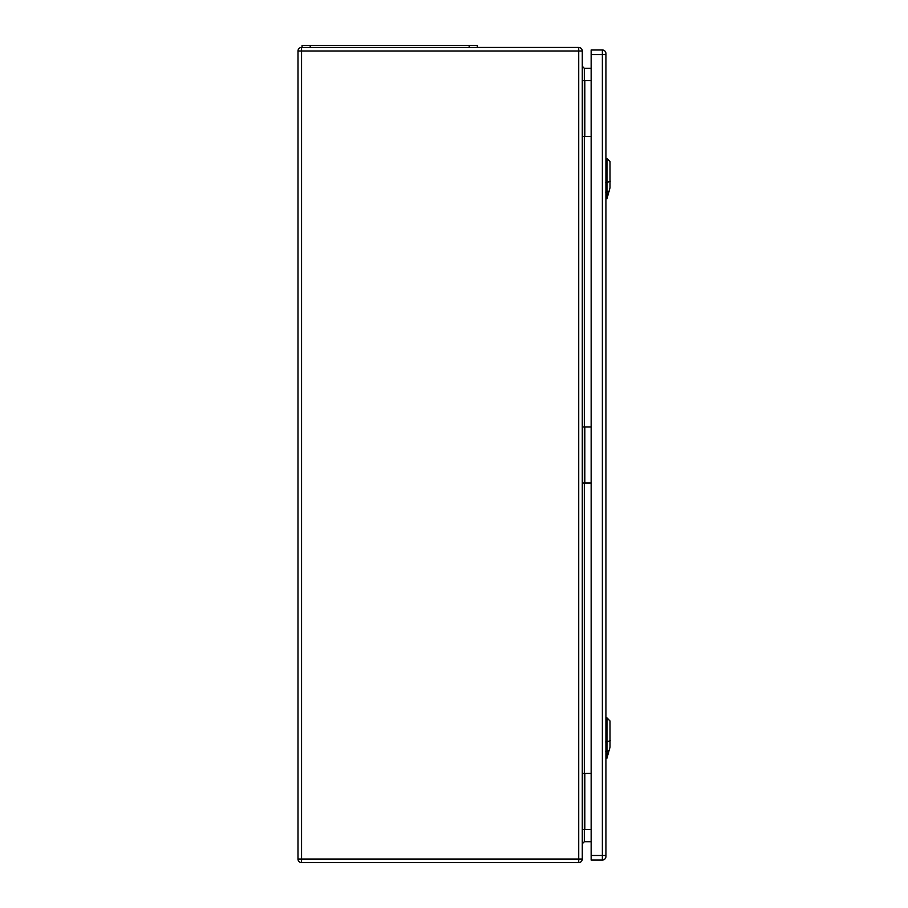 <?xml version="1.0" encoding="UTF-8"?>
<svg xmlns="http://www.w3.org/2000/svg" width="908" height="908" viewBox="0 0 908 908"><rect width="100%" height="100%" fill="white"/><g stroke="black" fill="none" stroke-linecap="round" stroke-linejoin="round"><path stroke-width="1.36" d="M582.289 773.446L582.289 859.036A3.564 3.564 0 0 1 578.714 862.6L301.558 862.6A3.564 3.564 0 0 1 297.994 859.036L297.994 51.007A3.564 3.564 0 0 1 301.558 47.443L578.714 47.443A3.564 3.564 0 0 1 582.289 51.007L582.289 773.446L591.153 773.446M582.289 426.998L591.153 426.998M582.289 136.597L591.153 136.597M591.153 68.327L584.321 68.327L584.321 483.045L591.153 483.045M591.153 841.716L584.321 841.716L582.289 843.748M582.289 80.551L591.153 80.551M582.289 483.045L584.321 483.045L584.321 829.481L591.153 829.481M582.289 829.481L584.321 829.481L584.321 841.716M582.289 66.284L584.321 68.327M477.336 47.443L477.336 45.4L302.069 45.4L302.069 47.443M605.931 54.571L605.931 53.549A3.564 3.564 0 0 0 602.367 49.985L591.153 49.985L591.153 860.058L602.367 860.058A3.564 3.564 0 0 0 605.931 856.482L605.931 54.571L602.367 54.571L602.367 855.472L591.153 855.472M606.953 758.157L610.006 747.239L610.006 720.952L606.953 717.888L606.953 758.157L605.931 758.191M606.953 198.75L610.006 187.843L610.006 161.545L606.953 158.491L606.953 198.75L605.931 198.784M578.714 47.443L578.714 51.007L301.558 51.007L301.558 859.036L578.714 859.036L578.714 51.007L582.289 51.007M584.831 80.551L584.831 136.597M584.831 483.045L584.831 426.998M584.831 829.481L584.831 773.446M578.714 862.6L578.714 859.036L582.289 859.036M297.994 51.007L301.558 51.007L301.558 47.443M301.558 862.6L301.558 859.036L297.994 859.036M310.218 45.4L310.218 47.443M469.175 45.4L469.175 47.443M602.367 49.985L602.367 54.571L591.153 54.571M605.931 855.472L602.367 855.472L602.367 860.058A3.564 3.564 0 0 0 605.931 856.482M610.267 740.531L606.669 742.086M605.647 741.984L607.032 741.961M607.032 751.506L605.647 751.529M606.816 751.563L609.2 750.541M610.267 181.123L606.669 182.678M605.647 182.576L607.032 182.553M607.032 192.099L605.647 192.121M606.816 192.167L609.2 191.134M606.953 717.888L605.931 717.853M606.953 158.491L605.931 158.457"/></g></svg>
